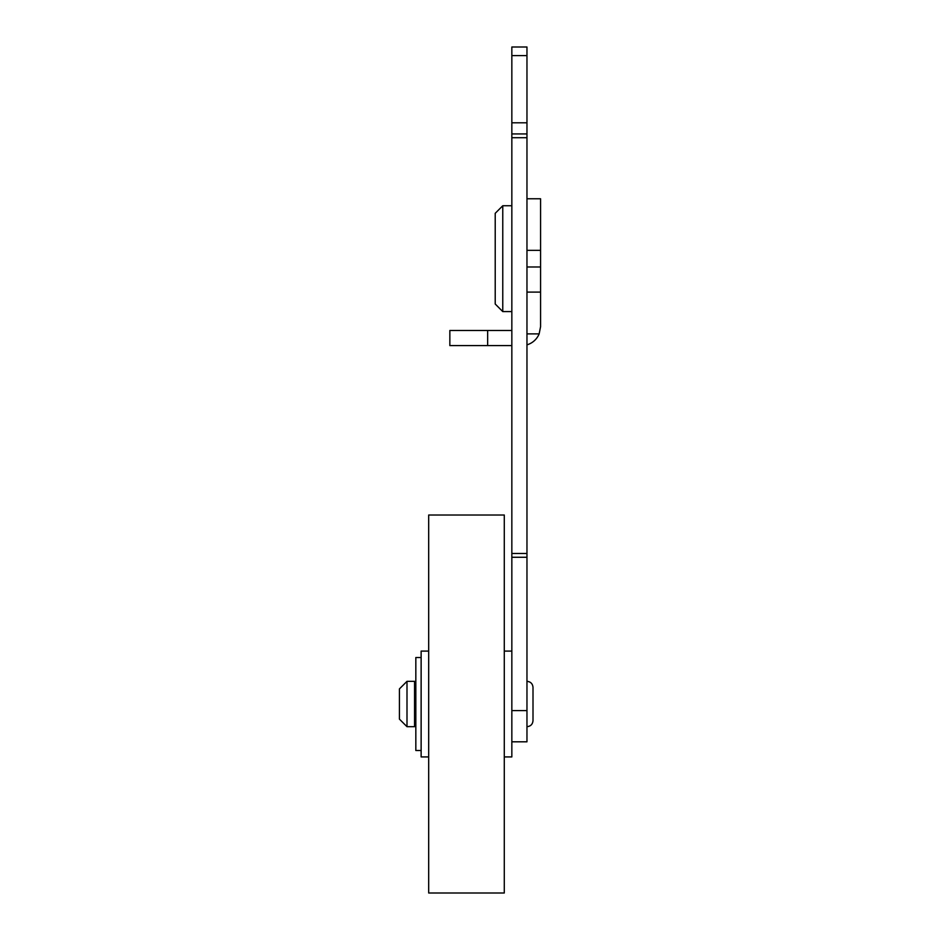 <?xml version="1.0" encoding="UTF-8"?>
<svg xmlns="http://www.w3.org/2000/svg" width="940" height="940" viewBox="0 0 940 940"><rect width="100%" height="100%" fill="white"/><g stroke="black" fill="none" stroke-linecap="round" stroke-linejoin="round"><path stroke-width="1.41" d="M526.964 122.799L511.842 122.799L511.842 47L526.964 47L526.964 741.813L511.842 741.813M511.842 122.799L511.842 756.923L504.287 756.923M511.842 47L526.964 47M526.964 133.938L511.842 133.938M526.964 137.71L511.842 137.71M526.964 553.484L511.842 553.484M526.964 557.267L511.842 557.267M406.997 681.336L399.43 688.891L399.43 719.135L406.997 726.691L406.997 681.336L414.552 681.336L414.552 726.691L406.997 726.691M526.964 726.691C530.63 726.338 532.651 724.317 533.004 720.639L533.004 687.387C532.651 683.709 530.63 681.688 526.964 681.336M504.287 651.091L511.842 651.091L511.842 704.013M428.687 515.026L428.687 893L504.287 893L504.287 515.026L428.687 515.026M428.687 651.091L421.132 651.091L421.132 756.923L428.687 756.923M511.842 311.587L502.771 311.587L495.216 304.02L495.216 213.309L502.771 205.754L511.842 205.754M502.771 311.587L502.771 205.754M495.216 235.987L495.216 281.342M526.964 198.763L540.571 198.763L540.571 326.697L539.149 333.888L526.964 333.888M526.964 344.839A18.894 18.894 0 0 0 539.149 333.888M487.649 330.481L487.649 345.603L449.849 345.603L449.849 330.481L511.842 330.481M487.649 345.603L511.842 345.603M526.964 250.346L540.571 250.346M526.964 266.983L540.571 266.983M421.132 750.508L415.832 750.508L415.832 657.518L421.132 657.518M511.842 55.601L526.964 55.601M526.964 710.581L511.842 710.581M540.571 292.093L526.964 292.093M415.832 685.871L414.552 685.871M415.832 722.155L414.552 722.155"/></g></svg>
